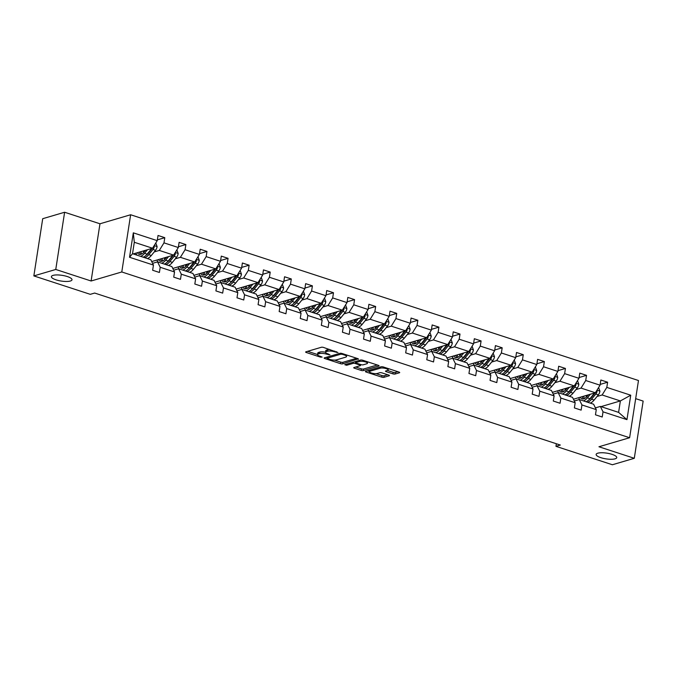 <?xml version="1.0" encoding="UTF-8"?>
<svg xmlns="http://www.w3.org/2000/svg" width="677" height="677" viewBox="0 0 677 677"><rect width="100%" height="100%" fill="white"/><g stroke="black" fill="none" stroke-linecap="round" stroke-linejoin="round"><path stroke-width="1.02" d="M597.791 453.192A10.426 2.894 -171.2 0 0 596.141 454.419A10.426 2.894 -171.2 0 0 603.309 458.346A10.426 2.894 -171.2 0 0 615.088 458.837A10.426 2.894 -171.2 0 0 616.739 457.61A10.426 2.894 -171.2 0 0 609.579 453.675A10.426 2.894 -171.2 0 0 597.791 453.192M53.051 275.378A10.426 2.894 -171.2 0 0 51.401 276.605A10.426 2.894 -171.2 0 0 58.569 280.54A10.426 2.894 -171.2 0 0 70.349 281.023A10.426 2.894 -171.2 0 0 71.999 279.796A10.426 2.894 -171.2 0 0 64.84 275.869A10.426 2.894 -171.2 0 0 53.051 275.378M337.975 352.531L323.547 347.445A1.599 0.44 -171.2 0 0 321.363 347.267L305.877 351.828A1.599 0.44 -171.2 0 0 305.623 352.015A1.599 0.44 -171.2 0 0 306.342 352.514L320.441 357.117L322.15 357.109L319.823 356.17A5.12 1.422 -171.2 0 1 317.521 354.57A5.12 1.422 -171.2 0 1 318.325 353.969L319.62 353.589A5.12 1.422 -171.2 0 1 326.619 354.164L329.97 354.883L327.82 353.809A5.12 1.422 -171.2 0 1 325.519 352.218A5.12 1.422 -171.2 0 1 326.331 351.617L327.617 351.236A5.12 1.422 -171.2 0 1 334.616 351.812L337.975 352.531M392.914 373.856A1.599 0.44 -171.2 0 0 395.097 374.034L399.447 372.756A1.599 0.44 -171.2 0 0 399.701 372.57A1.599 0.44 -171.2 0 0 398.981 372.071L383.317 366.959A1.599 0.44 -171.2 0 0 381.134 366.782L365.648 371.343A1.599 0.44 -171.2 0 0 365.394 371.529A1.599 0.44 -171.2 0 0 366.113 372.028L381.769 377.14A1.599 0.44 -171.2 0 0 383.961 377.317L389.207 375.769A1.599 0.44 -171.2 0 0 389.461 375.583A1.599 0.44 -171.2 0 0 388.742 375.083L382.04 372.9A1.599 0.44 -171.2 0 0 379.856 372.714L377.25 373.484A4.274 1.185 -171.2 0 1 372.418 373.281A4.274 1.185 -171.2 0 1 369.473 371.673A4.274 1.185 -171.2 0 1 370.15 371.165L380.347 368.161A4.274 1.185 -171.2 0 1 385.179 368.364A4.274 1.185 -171.2 0 1 388.124 369.98A4.274 1.185 -171.2 0 1 387.447 370.48L385.746 370.979A1.599 0.44 -171.2 0 0 385.492 371.174A1.599 0.44 -171.2 0 0 386.212 371.665L392.914 373.856L393.151 372.308A1.599 0.44 -171.2 0 0 395.343 372.485L397.924 371.724M598.942 446.761L634.29 458.304L612.38 464.752L555.952 446.338L560.328 445.043L94.67 293.048L90.286 294.334L33.85 275.911L55.759 269.463L91.107 280.997L121.784 271.968L629.618 437.731L598.942 446.761M358.184 359.284A1.599 0.44 -171.2 0 0 358.438 359.098A1.599 0.44 -171.2 0 0 357.718 358.598L342.054 353.487A1.599 0.44 -171.2 0 0 339.871 353.309L324.385 357.871A1.599 0.44 -171.2 0 0 324.131 358.057A1.599 0.44 -171.2 0 0 324.85 358.556L340.506 363.667A1.599 0.44 -171.2 0 0 342.697 363.845L358.251 358.844M362.686 360.223L378.35 365.335A1.599 0.44 -171.2 0 1 379.069 365.834A1.599 0.44 -171.2 0 1 378.815 366.02L363.329 370.581A1.599 0.44 -171.2 0 1 361.137 370.404L354.443 368.212A1.599 0.44 -171.2 0 1 353.724 367.713A1.599 0.44 -171.2 0 1 353.978 367.526L360.257 365.682A1.599 0.44 -171.2 0 0 360.511 365.487A1.599 0.44 -171.2 0 0 359.783 364.996L355.34 363.541A1.599 0.44 -171.2 0 0 353.157 363.363L346.616 365.284L344.762 364.683L360.502 360.046A1.599 0.44 -171.2 0 1 362.686 360.223M634.29 458.304L643.15 401.089L635.669 398.643M91.107 280.997L99.968 223.782L64.62 212.248L55.759 269.463M64.62 212.248L42.71 218.696L33.85 275.911M595.405 407.876L600.355 406.42L618.6 412.378L626.953 419.638L603.029 411.828L602.225 417.007L595.464 414.806L596.268 409.627L581.941 404.948L581.137 410.127L574.384 407.918L575.179 402.739L560.852 398.068L560.057 403.247L553.295 401.038L554.099 395.859L539.764 391.179L538.968 396.358L532.207 394.158L533.011 388.979L518.684 384.299L517.88 389.478L511.118 387.269L511.922 382.09L497.595 377.419L496.791 382.598L490.038 380.389L490.833 375.21L476.506 370.531L475.703 375.71L468.949 373.509L469.753 368.33L455.418 363.651L454.622 368.83L447.861 366.621L448.665 361.442L434.338 356.762L433.534 361.95L426.772 359.741L427.576 354.562L413.249 349.882L412.445 355.061L405.684 352.861L406.488 347.673L392.161 343.002L391.357 348.181L384.604 345.972L385.399 340.793L371.072 336.114L370.268 341.301L363.515 339.092L364.319 333.913L349.984 329.234L349.188 334.413L342.427 332.212L343.231 327.025L328.904 322.354L328.1 327.533L321.338 325.324L322.142 320.145L307.815 315.465L307.011 320.653L300.25 318.444L301.053 313.265L286.726 308.585L285.922 313.764L279.169 311.564L279.965 306.376L265.638 301.705L264.842 306.884L258.081 304.675L258.885 299.496L244.558 294.817L243.754 299.996L236.992 297.795L237.796 292.616L223.469 287.937L222.665 293.116L215.904 290.907L216.708 285.728L202.381 281.057L201.577 286.236L194.824 284.027L195.619 278.848L181.292 274.168L180.488 279.347L173.735 277.147L174.539 271.968L160.204 267.288L159.408 272.467L152.647 270.258L153.451 265.079L129.527 257.268L133.31 232.837L157.233 240.648L158.037 235.469L164.79 237.678L163.986 242.857L178.322 247.528L179.117 242.349L185.879 244.558L185.075 249.737L199.402 254.417L200.206 249.238L206.967 251.438L206.163 256.617L220.49 261.297L221.294 256.118L228.056 258.326L227.252 263.505L241.579 268.185L242.383 262.998L249.136 265.206L248.341 270.385L262.668 275.065L263.463 269.886L270.225 272.086L269.421 277.274L283.748 281.945L284.552 276.766L291.313 278.975L290.509 284.154L304.836 288.834L305.64 283.646L312.402 285.855L311.598 291.034L325.925 295.714L326.729 290.535L333.482 292.735L332.686 297.922L347.013 302.594L347.817 297.415L354.57 299.623L353.766 304.802L368.102 309.482L368.897 304.295L375.659 306.503L374.855 311.682L389.182 316.362L389.986 311.183L396.747 313.383L395.943 318.571L410.27 323.242L411.074 318.063L417.836 320.272L417.032 325.451L431.359 330.131L432.163 324.952L438.916 327.152L438.121 332.331L452.448 337.011L453.243 331.832L460.005 334.04L459.201 339.219L473.528 343.891L474.332 338.712L481.093 340.92L480.289 346.099L494.616 350.779L495.42 345.6L502.182 347.8L501.378 352.979L515.705 357.659L516.509 352.48L523.262 354.689L522.466 359.868L536.793 364.539L537.597 359.36L544.35 361.569L543.546 366.748L557.882 371.428L558.677 366.249L565.439 368.449L564.635 373.628L578.962 378.308L579.766 373.129L586.527 375.337L585.723 380.516L600.05 385.188L600.854 380.009L607.616 382.217L606.812 387.396L630.736 395.207L626.953 419.638M600.355 406.42L603.029 411.828M121.784 271.968L130.636 214.753L638.479 380.516L629.618 437.731M575.966 389.588L581.035 388.09L595.362 392.77L573.444 399.227M569.569 391.475L568.993 391.636M595.362 392.77L600.05 385.188M581.035 388.09L585.723 380.516M574.316 400.996L579.267 399.54L593.594 404.211L596.268 409.627M579.267 399.54L581.941 404.948M554.878 382.708L559.947 381.21L574.282 385.89L552.356 392.347M548.48 384.587L547.913 384.756M574.282 385.89L578.962 378.308M559.947 381.21L564.635 373.628M553.236 394.107L558.178 392.652L572.505 397.331L575.179 402.739M558.178 392.652L560.852 398.068M533.789 375.82L538.867 374.33L553.194 379.002L531.267 385.458M527.391 377.707L526.824 377.876M553.194 379.002L557.882 371.428M538.867 374.33L543.546 366.748M532.147 387.227L537.089 385.772L551.416 390.451L554.099 395.859M537.089 385.772L539.764 391.179M512.701 368.94L517.778 367.442L532.105 372.122L510.187 378.578M506.303 370.827L505.736 370.988M532.105 372.122L536.793 364.539M517.778 367.442L522.466 359.868M511.059 380.347L516.009 378.892L530.336 383.563L533.011 388.979M516.009 378.892L518.684 384.299M491.62 362.06L496.69 360.562L511.017 365.241L489.099 371.698M485.223 363.938L484.647 364.108M511.017 365.241L515.705 357.659M496.69 360.562L501.378 352.979M489.97 373.459L494.921 372.003L509.248 376.683L511.922 382.09M494.921 372.003L497.595 377.419M470.532 355.171L475.601 353.682L489.928 358.353L468.01 364.81M464.134 357.058L463.567 357.228M489.928 358.353L494.616 350.779M475.601 353.682L480.289 346.099M468.882 366.579L473.832 365.123L488.159 369.794L490.833 375.21M473.832 365.123L476.506 370.531M449.443 348.291L454.521 346.793L468.848 351.473L446.922 357.93M443.046 350.17L442.479 350.339M468.848 351.473L473.528 343.891M454.521 346.793L459.201 339.219M447.802 359.699L452.744 358.235L467.071 362.914L469.753 368.33M452.744 358.235L455.418 363.651M428.355 341.403L433.432 339.913L447.759 344.593L425.841 351.041M421.957 343.29L421.39 343.459M447.759 344.593L452.448 337.011M433.432 339.913L438.121 332.331M426.713 352.81L431.655 351.355L445.991 356.034L448.665 361.442M431.655 351.355L434.338 356.762M407.275 334.523L412.344 333.033L426.671 337.705L404.753 344.161M400.877 336.41L400.302 336.579M426.671 337.705L431.359 330.131M412.344 333.033L417.032 325.451M405.625 345.93L410.575 344.475L424.902 349.146L427.576 354.562M410.575 344.475L413.249 349.882M386.186 327.643L391.255 326.145L405.582 330.825L383.664 337.281M379.789 329.521L379.213 329.691M405.582 330.825L410.27 323.242M391.255 326.145L395.943 318.571M384.536 339.05L389.487 337.586L403.814 342.266L406.488 347.673M389.487 337.586L392.161 343.002M365.098 320.754L370.167 319.265L384.502 323.945L362.576 330.393M358.7 322.641L358.133 322.811M384.502 323.945L389.182 316.362M370.167 319.265L374.855 311.682M363.447 332.162L368.398 330.706L382.725 335.386L385.399 340.793M368.398 330.706L371.072 336.114M344.009 313.874L349.087 312.385L363.414 317.056L341.487 323.513M337.611 315.761L337.044 315.931M363.414 317.056L368.102 309.482M349.087 312.385L353.766 304.802M342.367 325.282L347.309 323.826L361.636 328.497L364.319 333.913M347.309 323.826L349.984 329.234M322.921 306.994L327.998 305.496L342.325 310.176L320.407 316.633M316.523 308.873L315.956 309.042M342.325 310.176L347.013 302.594M327.998 305.496L332.686 297.922M321.279 318.402L326.229 316.938L340.556 321.617L343.231 327.025M326.229 316.938L328.904 322.354M301.84 300.106L306.909 298.616L321.236 303.288L299.319 309.744M295.443 301.993L294.867 302.162M321.236 303.288L325.925 295.714M306.909 298.616L311.598 291.034M300.19 311.513L305.141 310.058L319.468 314.737L322.142 320.145M305.141 310.058L307.815 315.465M280.752 293.226L285.821 291.728L300.148 296.408L278.23 302.864M274.354 295.113L273.787 295.274M300.148 296.408L304.836 288.834M285.821 291.728L290.509 284.154M279.102 304.633L284.052 303.178L298.379 307.849L301.053 313.265M284.052 303.178L286.726 308.585M259.663 286.346L264.741 284.848L279.068 289.528L257.142 295.984M253.266 288.224L252.699 288.394M279.068 289.528L283.748 281.945M264.741 284.848L269.421 277.274M258.022 297.745L262.964 296.289L277.291 300.969L279.965 306.376M262.964 296.289L265.638 301.705M238.575 279.457L243.652 277.968L257.979 282.639L236.061 289.096M232.177 281.344L231.61 281.514M257.979 282.639L262.668 275.065M243.652 277.968L248.341 270.385M236.933 290.865L241.875 289.409L256.211 294.089L258.885 299.496M241.875 289.409L244.558 294.817M217.495 272.577L222.564 271.079L236.891 275.759L214.973 282.216M211.089 274.464L210.522 274.625M236.891 275.759L241.579 268.185M222.564 271.079L227.252 263.505M215.845 283.985L220.795 282.529L235.122 287.2L237.796 292.616M220.795 282.529L223.469 287.937M196.406 265.697L201.475 264.199L215.802 268.879L193.884 275.336M190.009 267.576L189.433 267.745M215.802 268.879L220.49 261.297M201.475 264.199L206.163 256.617M194.756 277.096L199.707 275.641L214.034 280.32L216.708 285.728M199.707 275.641L202.381 281.057M175.318 258.809L180.387 257.319L194.722 261.991L172.796 268.447M168.92 260.696L168.353 260.865M194.722 261.991L199.402 254.417M180.387 257.319L185.075 249.737M173.667 270.216L178.618 268.761L192.945 273.44L195.619 278.848M178.618 268.761L181.292 274.168M154.229 251.929L159.307 250.431L173.634 255.111L151.707 261.567M147.831 253.816L147.264 253.977M173.634 255.111L178.322 247.528M159.307 250.431L163.986 242.857M152.587 263.336L157.529 261.881L171.856 266.552L174.539 271.968M157.529 261.881L160.204 267.288M133.31 232.837L134.3 242.273L152.545 248.231L133.183 253.926M152.545 248.231L157.233 240.648M99.968 223.782L130.636 214.753M556.35 443.74L555.952 446.338M618.6 412.378L620.369 400.936L602.124 394.979L597.055 396.468M601.015 406.632L620.369 400.936L630.736 395.207M134.3 242.273L132.523 253.714L150.776 259.672L153.451 265.079M590.657 398.355L590.082 398.525M132.523 253.714L129.527 257.268M602.124 394.979L606.812 387.396M157.352 239.87L164.79 237.678M178.44 246.75L185.879 244.558M199.529 253.63L206.967 251.438M220.609 260.518L228.056 258.326M241.697 267.398L249.136 265.206M262.786 274.278L270.225 272.086M283.875 281.167L291.313 278.975M304.963 288.047L312.402 285.855M326.043 294.927L333.482 292.735M347.132 301.815L354.57 299.623M368.22 308.695L375.659 306.503M389.309 315.575L396.747 313.383M410.389 322.464L417.836 320.272M431.477 329.344L438.916 327.152M452.566 336.224L460.005 334.04M473.655 343.112L481.093 340.92M494.743 349.992L502.182 347.8M515.823 356.881L523.262 354.689M536.912 363.761L544.35 361.569M558 370.641L565.439 368.449M579.089 377.529L586.527 375.337M600.169 384.409L607.616 382.217M329.741 349.467A5.12 1.422 -171.2 0 0 327.863 349.687L327.617 351.236M325.519 352.218L325.755 350.669A5.12 1.422 -171.2 0 1 326.568 350.068L327.863 349.687M325.519 352.252A5.12 1.422 -171.2 0 0 319.857 352.04L319.62 353.589M317.521 354.57L317.758 353.03A5.12 1.422 -171.2 0 1 318.571 352.421L319.857 352.04M307.637 351.312L317.521 354.536M334.556 360.105L340.751 362.119A1.599 0.44 -171.2 0 0 342.934 362.297L356.661 358.26M326.145 357.354L327.118 357.668M342.317 354.316L340.785 354.198L327.194 358.201L329.437 359.309A5.12 1.422 -171.2 0 0 336.435 359.885L345.727 357.143A5.12 1.422 -171.2 0 0 346.539 356.542A5.12 1.422 -171.2 0 0 344.238 354.951L342.317 354.316L342.427 353.606M377.292 364.988L363.566 369.033L363.329 370.581M355.73 367.01L361.383 368.855A1.599 0.44 -171.2 0 0 363.566 369.033M355.916 362.102L355.586 361.992A1.599 0.44 -171.2 0 0 354.596 361.78M366.773 363.761A4.274 1.185 -171.2 0 0 367.45 363.253A4.274 1.185 -171.2 0 0 364.505 361.645A4.274 1.185 -171.2 0 0 359.673 361.442L356.077 362.5A1.599 0.44 -171.2 0 0 355.831 362.686A1.599 0.44 -171.2 0 0 356.551 363.185L360.993 364.641A1.599 0.44 -171.2 0 0 363.177 364.818L366.773 363.761M387.498 370.463L393.151 372.308M376.082 373.653L382.014 375.591A1.599 0.44 -171.2 0 0 384.197 375.769L387.693 374.745M367.408 370.818L369.498 371.504M145.394 250.338L144.201 251.81A10.341 5.044 108.1 0 1 139.208 254.324A10.341 5.044 108.1 0 1 137.448 252.673M147.476 249.72L144.565 253.3A12.457 6.076 108.1 0 1 140.554 256.338M136.94 255.153A12.457 6.076 108.1 0 1 135.942 253.122M155.795 242.975L157.115 246.648A4.316 2.107 108.1 0 1 155.541 250.312L151.318 255.508A12.457 6.076 108.1 0 1 147.315 258.538M143.524 252.572A10.341 5.044 108.1 0 1 143.406 250.922M151.69 248.476A4.316 2.107 108.1 0 1 151.352 248.941L147.129 254.146A12.457 6.076 108.1 0 1 143.118 257.175M139.496 252.072A10.341 5.044 -71.9 0 0 140.613 254.383M139.699 252.013A12.457 6.076 -71.9 0 0 139.817 253.08M144.743 257.7A12.457 6.076 -71.9 0 0 148.754 254.67L152.977 249.475A4.316 2.107 -71.9 0 0 154.254 247.003L153.958 245.937M152.359 248.281L148.39 253.173A10.341 5.044 108.1 0 1 146.215 255.17M141.628 254.019A10.341 5.044 108.1 0 1 140.943 251.649M166.483 257.218L165.29 258.69A10.341 5.044 108.1 0 1 160.297 261.212A10.341 5.044 108.1 0 1 158.536 259.562M168.556 256.608L165.653 260.188A12.457 6.076 108.1 0 1 161.642 263.218M158.02 262.041A12.457 6.076 108.1 0 1 157.022 260.002M176.883 249.855L178.195 253.536A4.316 2.107 108.1 0 1 176.629 257.192L172.407 262.388A12.457 6.076 108.1 0 1 168.395 265.426M164.604 259.452A10.341 5.044 108.1 0 1 164.494 257.802M172.779 255.364A4.316 2.107 108.1 0 1 172.44 255.821L168.218 261.026A12.457 6.076 108.1 0 1 164.206 264.055M160.584 258.952A10.341 5.044 -71.9 0 0 161.693 261.271M160.779 258.893A12.457 6.076 -71.9 0 0 160.906 259.968M165.831 264.589A12.457 6.076 -71.9 0 0 169.842 261.55L174.065 256.355A4.316 2.107 -71.9 0 0 175.343 253.892L175.047 252.817M173.447 255.161L169.478 260.061A10.341 5.044 108.1 0 1 167.295 262.05M162.708 260.907A10.341 5.044 108.1 0 1 162.023 258.529M187.571 264.098L186.37 265.57A10.341 5.044 108.1 0 1 181.385 268.092A10.341 5.044 108.1 0 1 179.617 266.442M189.645 263.488L186.734 267.068A12.457 6.076 108.1 0 1 182.722 270.098M179.109 268.921A12.457 6.076 108.1 0 1 178.11 266.882M197.972 256.735L199.283 260.417A4.316 2.107 108.1 0 1 197.718 264.072L193.495 269.277A12.457 6.076 108.1 0 1 189.484 272.306M185.693 266.34A10.341 5.044 108.1 0 1 185.583 264.682M193.867 262.244A4.316 2.107 108.1 0 1 193.529 262.71L189.306 267.906A12.457 6.076 108.1 0 1 185.295 270.935M181.664 265.841A10.341 5.044 -71.9 0 0 182.782 268.151M181.868 265.782A12.457 6.076 -71.9 0 0 181.986 266.848M186.92 271.469A12.457 6.076 -71.9 0 0 190.931 268.439L195.154 263.235A4.316 2.107 -71.9 0 0 196.432 260.772L196.135 259.697M194.536 262.05L190.559 266.941A10.341 5.044 108.1 0 1 188.384 268.938M183.797 267.787A10.341 5.044 108.1 0 1 183.112 265.409M208.651 270.986L207.458 272.459A10.341 5.044 108.1 0 1 202.465 274.972A10.341 5.044 108.1 0 1 200.705 273.322M210.733 270.368L207.822 273.948A12.457 6.076 108.1 0 1 203.811 276.986M200.197 275.801A12.457 6.076 108.1 0 1 199.199 273.77M219.052 263.624L220.372 267.305A4.316 2.107 108.1 0 1 218.806 270.961L214.584 276.157A12.457 6.076 108.1 0 1 210.572 279.186M206.781 273.22A10.341 5.044 108.1 0 1 206.663 271.57M214.956 269.124A4.316 2.107 108.1 0 1 214.617 269.59L210.395 274.794A12.457 6.076 108.1 0 1 206.383 277.824M202.753 272.721A10.341 5.044 -71.9 0 0 203.87 275.04M202.956 272.662A12.457 6.076 -71.9 0 0 203.075 273.728M208 278.349A12.457 6.076 -71.9 0 0 212.011 275.319L216.234 270.123A4.316 2.107 -71.9 0 0 217.512 267.652L217.224 266.586M215.624 268.93L211.647 273.821A10.341 5.044 108.1 0 1 209.472 275.818M204.886 274.667A10.341 5.044 108.1 0 1 204.2 272.298M229.74 277.866L228.547 279.339A10.341 5.044 108.1 0 1 223.554 281.86A10.341 5.044 108.1 0 1 221.794 280.21M231.822 277.257L228.911 280.837A12.457 6.076 108.1 0 1 224.899 283.866M221.286 282.69A12.457 6.076 108.1 0 1 220.287 280.65M240.14 270.504L241.461 274.185A4.316 2.107 108.1 0 1 239.895 277.841L235.672 283.045A12.457 6.076 108.1 0 1 231.661 286.075M227.87 280.1A10.341 5.044 108.1 0 1 227.751 278.45M236.036 276.013A4.316 2.107 108.1 0 1 235.698 276.47L231.475 281.674A12.457 6.076 108.1 0 1 227.464 284.704M223.842 279.601A10.341 5.044 -71.9 0 0 224.959 281.92M224.045 279.542A12.457 6.076 -71.9 0 0 224.163 280.616M229.088 285.237A12.457 6.076 -71.9 0 0 233.1 282.199L237.322 277.003A4.316 2.107 -71.9 0 0 238.6 274.54L238.312 273.466M236.713 275.81L232.736 280.71A10.341 5.044 108.1 0 1 230.561 282.698M225.974 281.556A10.341 5.044 108.1 0 1 225.289 279.178M250.828 284.746L249.635 286.219A10.341 5.044 108.1 0 1 244.642 288.74A10.341 5.044 108.1 0 1 242.882 287.09M252.902 284.137L249.999 287.717A12.457 6.076 108.1 0 1 245.988 290.746M242.374 289.57A12.457 6.076 108.1 0 1 241.367 287.53M261.229 277.384L262.549 281.065A4.316 2.107 108.1 0 1 260.975 284.721L256.752 289.925A12.457 6.076 108.1 0 1 252.741 292.955M248.95 286.989A10.341 5.044 108.1 0 1 248.84 285.33M257.125 282.893A4.316 2.107 108.1 0 1 256.786 283.358L252.563 288.554A12.457 6.076 108.1 0 1 248.552 291.584M244.93 286.489A10.341 5.044 -71.9 0 0 246.039 288.8M245.133 286.43A12.457 6.076 -71.9 0 0 245.252 287.497M250.177 292.117A12.457 6.076 -71.9 0 0 254.188 289.087L258.411 283.883A4.316 2.107 -71.9 0 0 259.689 281.42L259.393 280.354M257.793 282.698L253.824 287.59A10.341 5.044 108.1 0 1 251.641 289.587M247.063 288.436A10.341 5.044 108.1 0 1 246.377 286.058M271.917 291.635L270.715 293.107A10.341 5.044 108.1 0 1 265.731 295.621A10.341 5.044 108.1 0 1 263.962 293.97M273.99 291.017L271.088 294.605A12.457 6.076 108.1 0 1 267.077 297.635M263.455 296.45A12.457 6.076 108.1 0 1 262.456 294.419M282.317 284.272L283.629 287.953A4.316 2.107 108.1 0 1 282.064 291.609L277.841 296.805A12.457 6.076 108.1 0 1 273.83 299.835M270.038 293.869A10.341 5.044 108.1 0 1 269.928 292.219M278.213 289.773A4.316 2.107 108.1 0 1 277.875 290.238L273.652 295.443A12.457 6.076 108.1 0 1 269.641 298.472M266.01 293.369A10.341 5.044 -71.9 0 0 267.127 295.688M266.213 293.31A12.457 6.076 -71.9 0 0 266.332 294.377M271.265 298.997A12.457 6.076 -71.9 0 0 275.277 295.967L279.499 290.772A4.316 2.107 -71.9 0 0 280.777 288.3L280.481 287.234M278.882 289.578L274.913 294.47A10.341 5.044 108.1 0 1 272.729 296.467M268.143 295.316A10.341 5.044 108.1 0 1 267.457 292.946M293.006 298.515L291.804 299.987A10.341 5.044 108.1 0 1 286.811 302.509A10.341 5.044 108.1 0 1 285.051 300.859M295.079 297.905L292.168 301.485A12.457 6.076 108.1 0 1 288.157 304.515M284.543 303.338A12.457 6.076 108.1 0 1 283.545 301.299M303.398 291.152L304.718 294.833A4.316 2.107 108.1 0 1 303.152 298.489L298.929 303.694A12.457 6.076 108.1 0 1 294.918 306.723M291.127 300.749A10.341 5.044 108.1 0 1 291.017 299.099M299.302 296.661A4.316 2.107 108.1 0 1 298.963 297.118L294.74 302.323A12.457 6.076 108.1 0 1 290.729 305.352M287.099 300.25A10.341 5.044 -71.9 0 0 288.216 302.568M287.302 300.19A12.457 6.076 -71.9 0 0 287.42 301.265M292.346 305.886A12.457 6.076 -71.9 0 0 296.357 302.856L300.58 297.652A4.316 2.107 -71.9 0 0 301.866 295.189L301.57 294.114M299.97 296.458L295.993 301.358A10.341 5.044 108.1 0 1 293.818 303.347M289.231 302.204A10.341 5.044 108.1 0 1 288.546 299.826M314.086 305.395L312.892 306.867A10.341 5.044 108.1 0 1 307.9 309.389A10.341 5.044 108.1 0 1 306.139 307.739M316.167 304.785L313.256 308.365A12.457 6.076 108.1 0 1 309.245 311.395M305.632 310.218A12.457 6.076 108.1 0 1 304.633 308.179M324.486 298.032L325.806 301.714A4.316 2.107 108.1 0 1 324.241 305.369L320.018 310.574A12.457 6.076 108.1 0 1 316.007 313.603M312.215 307.637A10.341 5.044 108.1 0 1 312.097 305.987M320.39 303.541A4.316 2.107 108.1 0 1 320.052 304.007L315.829 309.203A12.457 6.076 108.1 0 1 311.818 312.241M308.187 307.138A10.341 5.044 -71.9 0 0 309.304 309.448M308.39 307.079A12.457 6.076 -71.9 0 0 308.509 308.145M313.434 312.766A12.457 6.076 -71.9 0 0 317.445 309.736L321.668 304.532A4.316 2.107 -71.9 0 0 322.946 302.069L322.658 301.003M321.059 303.347L317.081 308.238A10.341 5.044 108.1 0 1 314.907 310.235M310.32 309.084A10.341 5.044 108.1 0 1 309.634 306.706M335.174 312.283L333.981 313.756A10.341 5.044 108.1 0 1 328.988 316.277A10.341 5.044 108.1 0 1 327.228 314.619M337.256 311.665L334.345 315.254A12.457 6.076 108.1 0 1 330.334 318.283M326.72 317.098A12.457 6.076 108.1 0 1 325.722 315.067M345.575 304.921L346.895 308.602A4.316 2.107 108.1 0 1 345.329 312.258L341.106 317.454A12.457 6.076 108.1 0 1 337.095 320.483M333.304 314.517A10.341 5.044 108.1 0 1 333.186 312.867M341.47 310.421A4.316 2.107 108.1 0 1 341.132 310.887L336.909 316.091A12.457 6.076 108.1 0 1 332.898 319.121M329.276 314.018A10.341 5.044 -71.9 0 0 330.393 316.337M329.479 313.959A12.457 6.076 -71.9 0 0 329.597 315.025M334.523 319.646A12.457 6.076 -71.9 0 0 338.534 316.616L342.757 311.42A4.316 2.107 -71.9 0 0 344.034 308.949L343.747 307.883M342.139 310.227L338.17 315.118A10.341 5.044 108.1 0 1 335.995 317.115M331.408 315.973A10.341 5.044 108.1 0 1 330.723 313.595M356.263 319.163L355.07 320.636A10.341 5.044 108.1 0 1 350.077 323.157A10.341 5.044 108.1 0 1 348.317 321.507M358.336 318.554L355.433 322.134A12.457 6.076 108.1 0 1 351.422 325.163M347.809 323.987A12.457 6.076 108.1 0 1 346.802 321.947M366.663 311.801L367.975 315.482A4.316 2.107 108.1 0 1 366.409 319.138L362.187 324.342A12.457 6.076 108.1 0 1 358.175 327.372M354.384 321.406A10.341 5.044 108.1 0 1 354.274 319.747M362.559 317.31A4.316 2.107 108.1 0 1 362.22 317.775L357.998 322.971A12.457 6.076 108.1 0 1 353.986 326.001M350.364 320.898A10.341 5.044 -71.9 0 0 351.473 323.217M350.568 320.839A12.457 6.076 -71.9 0 0 350.686 321.913M355.611 326.534A12.457 6.076 -71.9 0 0 359.622 323.504L363.845 318.3A4.316 2.107 -71.9 0 0 365.123 315.837L364.827 314.763M363.227 317.115L359.259 322.007A10.341 5.044 108.1 0 1 357.075 323.995M352.489 322.853A10.341 5.044 108.1 0 1 351.803 320.475M377.351 326.043L376.15 327.516A10.341 5.044 108.1 0 1 371.165 330.037A10.341 5.044 108.1 0 1 369.397 328.387M379.425 325.434L376.514 329.014A12.457 6.076 108.1 0 1 372.502 332.052M368.889 330.867A12.457 6.076 108.1 0 1 367.89 328.827M387.752 318.689L389.063 322.362A4.316 2.107 108.1 0 1 387.498 326.026L383.275 331.222A12.457 6.076 108.1 0 1 379.264 334.252M375.473 328.286A10.341 5.044 108.1 0 1 375.363 326.636M383.647 324.19A4.316 2.107 108.1 0 1 383.309 324.655L379.086 329.851A12.457 6.076 108.1 0 1 375.075 332.889M371.445 327.786A10.341 5.044 -71.9 0 0 372.562 330.097M371.648 327.727A12.457 6.076 -71.9 0 0 371.766 328.794M376.7 333.414A12.457 6.076 -71.9 0 0 380.711 330.384L384.934 325.18A4.316 2.107 -71.9 0 0 386.212 322.717L385.915 321.651M384.316 323.995L380.339 328.887A10.341 5.044 108.1 0 1 378.164 330.884M373.577 329.733A10.341 5.044 108.1 0 1 372.892 327.355M398.431 332.932L397.238 334.404A10.341 5.044 108.1 0 1 392.245 336.926A10.341 5.044 108.1 0 1 390.485 335.267M400.513 332.314L397.602 335.902A12.457 6.076 108.1 0 1 393.591 338.932M389.977 337.747A12.457 6.076 108.1 0 1 388.979 335.716M408.832 325.569L410.152 329.25A4.316 2.107 108.1 0 1 408.586 332.906L404.364 338.102A12.457 6.076 108.1 0 1 400.352 341.14M396.561 335.166A10.341 5.044 108.1 0 1 396.451 333.516M404.736 331.078A4.316 2.107 108.1 0 1 404.397 331.535L400.175 336.74A12.457 6.076 108.1 0 1 396.163 339.769M392.533 334.666A10.341 5.044 -71.9 0 0 393.65 336.985M392.736 334.607A12.457 6.076 -71.9 0 0 392.855 335.674M397.78 340.294A12.457 6.076 -71.9 0 0 401.791 337.264L406.014 332.068A4.316 2.107 -71.9 0 0 407.3 329.597L407.004 328.531M405.405 330.875L401.427 335.767A10.341 5.044 108.1 0 1 399.252 337.764M394.666 336.621A10.341 5.044 108.1 0 1 393.98 334.243M419.52 339.812L418.327 341.284A10.341 5.044 108.1 0 1 413.334 343.806A10.341 5.044 108.1 0 1 411.574 342.156M421.602 339.202L418.691 342.782A12.457 6.076 108.1 0 1 414.679 345.812M411.066 344.635A12.457 6.076 108.1 0 1 410.067 342.596M429.92 332.449L431.241 336.13A4.316 2.107 108.1 0 1 429.675 339.786L425.452 344.991A12.457 6.076 108.1 0 1 421.441 348.02M417.65 342.054A10.341 5.044 108.1 0 1 417.531 340.396M425.825 337.958A4.316 2.107 108.1 0 1 425.478 338.424L421.255 343.62A12.457 6.076 108.1 0 1 417.252 346.649M413.622 341.546A10.341 5.044 -71.9 0 0 414.739 343.865M413.825 341.487A12.457 6.076 -71.9 0 0 413.943 342.562M418.868 347.183A12.457 6.076 -71.9 0 0 422.88 344.153L427.102 338.949A4.316 2.107 -71.9 0 0 428.38 336.486L428.092 335.411M426.493 337.764L422.516 342.655A10.341 5.044 108.1 0 1 420.341 344.644M415.754 343.501A10.341 5.044 108.1 0 1 415.069 341.123M440.609 346.692L439.415 348.164A10.341 5.044 108.1 0 1 434.422 350.686A10.341 5.044 108.1 0 1 432.662 349.036M442.682 346.082L439.779 349.662A12.457 6.076 108.1 0 1 435.768 352.7M432.154 351.515A12.457 6.076 108.1 0 1 431.156 349.484M451.009 339.338L452.329 343.011A4.316 2.107 108.1 0 1 450.755 346.675L446.532 351.871A12.457 6.076 108.1 0 1 442.521 354.9M438.73 348.934A10.341 5.044 108.1 0 1 438.62 347.284M446.905 344.838A4.316 2.107 108.1 0 1 446.566 345.304L442.343 350.5A12.457 6.076 108.1 0 1 438.332 353.538M434.71 348.435A10.341 5.044 -71.9 0 0 435.827 350.745M434.913 348.376A12.457 6.076 -71.9 0 0 435.032 349.442M439.957 354.063A12.457 6.076 -71.9 0 0 443.968 351.033L448.191 345.837A4.316 2.107 -71.9 0 0 449.469 343.366L449.173 342.3M447.573 344.644L443.604 349.535A10.341 5.044 108.1 0 1 441.421 351.532M436.843 350.381A10.341 5.044 108.1 0 1 436.157 348.003M461.697 353.58L460.495 355.053A10.341 5.044 108.1 0 1 455.511 357.574A10.341 5.044 108.1 0 1 453.742 355.916M463.77 352.962L460.868 356.551A12.457 6.076 108.1 0 1 456.857 359.58M453.235 358.395A12.457 6.076 108.1 0 1 452.236 356.364M472.097 346.218L473.409 349.899A4.316 2.107 108.1 0 1 471.844 353.555L467.621 358.751A12.457 6.076 108.1 0 1 463.61 361.789M459.818 355.814A10.341 5.044 108.1 0 1 459.708 354.164M467.993 351.727A4.316 2.107 108.1 0 1 467.655 352.184L463.432 357.388A12.457 6.076 108.1 0 1 459.421 360.418M455.79 355.315A10.341 5.044 -71.9 0 0 456.907 357.634M455.993 355.256A12.457 6.076 -71.9 0 0 456.112 356.322M461.045 360.951A12.457 6.076 -71.9 0 0 465.057 357.913L469.279 352.717A4.316 2.107 -71.9 0 0 470.557 350.246L470.261 349.18M468.662 351.524L464.693 356.415A10.341 5.044 108.1 0 1 462.509 358.412M457.923 357.27A10.341 5.044 108.1 0 1 457.237 354.892M482.786 360.46L481.584 361.933A10.341 5.044 108.1 0 1 476.591 364.454A10.341 5.044 108.1 0 1 474.831 362.804M484.859 359.851L481.948 363.431A12.457 6.076 108.1 0 1 477.937 366.46M474.323 365.284A12.457 6.076 108.1 0 1 473.325 363.244M493.178 353.098L494.498 356.779A4.316 2.107 108.1 0 1 492.932 360.435L488.709 365.639A12.457 6.076 108.1 0 1 484.698 368.669M480.907 362.703A10.341 5.044 108.1 0 1 480.797 361.044M489.082 358.607A4.316 2.107 108.1 0 1 488.743 359.072L484.52 364.268A12.457 6.076 108.1 0 1 480.509 367.298M476.879 362.195A10.341 5.044 -71.9 0 0 477.996 364.514M477.082 362.136A12.457 6.076 -71.9 0 0 477.2 363.21M482.134 367.831A12.457 6.076 -71.9 0 0 486.137 364.801L490.36 359.597A4.316 2.107 -71.9 0 0 491.646 357.134L491.35 356.06M489.75 358.412L485.773 363.304A10.341 5.044 108.1 0 1 483.598 365.292M479.011 364.15A10.341 5.044 108.1 0 1 478.326 361.772M503.866 367.34L502.672 368.821A10.341 5.044 108.1 0 1 497.68 371.334A10.341 5.044 108.1 0 1 495.919 369.684M505.947 366.731L503.036 370.311A12.457 6.076 108.1 0 1 499.025 373.349M495.412 372.164A12.457 6.076 108.1 0 1 494.413 370.133M514.266 359.986L515.586 363.659A4.316 2.107 108.1 0 1 514.021 367.323L509.798 372.519A12.457 6.076 108.1 0 1 505.787 375.549M501.995 369.583A10.341 5.044 108.1 0 1 501.877 367.933M510.17 365.487A4.316 2.107 108.1 0 1 509.832 365.952L505.609 371.148A12.457 6.076 108.1 0 1 501.598 374.186M497.967 369.083A10.341 5.044 -71.9 0 0 499.084 371.394M498.17 369.024A12.457 6.076 -71.9 0 0 498.289 370.091M503.214 374.711A12.457 6.076 -71.9 0 0 507.225 371.681L511.448 366.485A4.316 2.107 -71.9 0 0 512.726 364.014L512.438 362.948M510.839 365.292L506.861 370.184A10.341 5.044 108.1 0 1 504.687 372.181M500.1 371.03A10.341 5.044 108.1 0 1 499.414 368.66M524.954 374.229L523.761 375.701A10.341 5.044 108.1 0 1 518.768 378.223A10.341 5.044 108.1 0 1 517.008 376.564M527.036 373.619L524.125 377.199A12.457 6.076 108.1 0 1 520.114 380.229M516.5 379.052A12.457 6.076 108.1 0 1 515.502 377.013M535.355 366.866L536.675 370.547A4.316 2.107 108.1 0 1 535.109 374.203L530.886 379.399A12.457 6.076 108.1 0 1 526.875 382.437M523.084 376.463A10.341 5.044 108.1 0 1 522.966 374.813M531.25 372.375A4.316 2.107 108.1 0 1 530.912 372.832L526.689 378.037A12.457 6.076 108.1 0 1 522.678 381.066M519.056 375.963A10.341 5.044 -71.9 0 0 520.173 378.282M519.259 375.904A12.457 6.076 -71.9 0 0 519.377 376.971M524.303 381.6A12.457 6.076 -71.9 0 0 528.314 378.561L532.537 373.365A4.316 2.107 -71.9 0 0 533.814 370.894L533.527 369.828M531.919 372.172L527.95 377.072A10.341 5.044 108.1 0 1 525.775 379.061M521.188 377.918A10.341 5.044 108.1 0 1 520.503 375.54M546.043 381.109L544.85 382.581A10.341 5.044 108.1 0 1 539.857 385.103A10.341 5.044 108.1 0 1 538.097 383.453M548.116 380.499L545.213 384.079A12.457 6.076 108.1 0 1 541.202 387.109M537.589 385.932A12.457 6.076 108.1 0 1 536.582 383.893M556.443 373.746L557.755 377.427A4.316 2.107 108.1 0 1 556.189 381.083L551.967 386.288A12.457 6.076 108.1 0 1 547.955 389.317M544.164 383.351A10.341 5.044 108.1 0 1 544.054 381.693M552.339 379.255A4.316 2.107 108.1 0 1 552 379.721L547.778 384.917A12.457 6.076 108.1 0 1 543.766 387.946M540.144 382.852A10.341 5.044 -71.9 0 0 541.253 385.162M540.348 382.784A12.457 6.076 -71.9 0 0 540.466 383.859M545.391 388.48A12.457 6.076 -71.9 0 0 549.402 385.45L553.625 380.246A4.316 2.107 -71.9 0 0 554.903 377.783L554.607 376.708M553.007 379.061L549.039 383.952A10.341 5.044 108.1 0 1 546.855 385.949M542.277 384.798A10.341 5.044 108.1 0 1 541.583 382.42M567.131 387.997L565.93 389.47A10.341 5.044 108.1 0 1 560.945 391.983A10.341 5.044 108.1 0 1 559.177 390.333M569.205 387.379L566.294 390.959A12.457 6.076 108.1 0 1 562.282 393.997M558.669 392.812A12.457 6.076 108.1 0 1 557.67 390.781M577.532 380.635L578.843 384.308A4.316 2.107 108.1 0 1 577.278 387.972L573.055 393.168A12.457 6.076 108.1 0 1 569.044 396.197M565.253 390.231A10.341 5.044 108.1 0 1 565.143 388.581M573.427 386.135A4.316 2.107 108.1 0 1 573.089 386.601L568.866 391.805A12.457 6.076 108.1 0 1 564.855 394.835M561.225 389.732A10.341 5.044 -71.9 0 0 562.342 392.042M561.428 389.673A12.457 6.076 -71.9 0 0 561.546 390.739M566.48 395.36A12.457 6.076 -71.9 0 0 570.491 392.33L574.714 387.134A4.316 2.107 -71.9 0 0 575.992 384.663L575.695 383.597M574.096 385.941L570.127 390.832A10.341 5.044 108.1 0 1 567.944 392.829M563.357 391.678A10.341 5.044 108.1 0 1 562.672 389.309M588.211 394.877L587.018 396.35A10.341 5.044 108.1 0 1 582.025 398.871A10.341 5.044 108.1 0 1 580.265 397.221M590.293 394.268L587.382 397.848A12.457 6.076 108.1 0 1 583.371 400.877M579.757 399.701A12.457 6.076 108.1 0 1 578.759 397.661M598.612 387.515L599.932 391.196A4.316 2.107 108.1 0 1 598.366 394.852L594.144 400.048A12.457 6.076 108.1 0 1 590.132 403.086M586.341 397.111A10.341 5.044 108.1 0 1 586.231 395.461M594.516 393.024A4.316 2.107 108.1 0 1 594.178 393.481L589.955 398.685A12.457 6.076 108.1 0 1 585.943 401.715M582.313 396.612A10.341 5.044 -71.9 0 0 583.43 398.931M582.516 396.553A12.457 6.076 -71.9 0 0 582.635 397.627M587.56 402.248A12.457 6.076 -71.9 0 0 591.571 399.21L595.794 394.014A4.316 2.107 -71.9 0 0 597.08 391.551L596.784 390.477M595.185 392.821L591.207 397.721A10.341 5.044 108.1 0 1 589.032 399.709M584.446 398.567A10.341 5.044 108.1 0 1 583.76 396.189M334.726 351.101L334.616 351.812M326.568 350.068L326.331 351.617M328.548 354.046L328.438 354.756M326.737 353.386L326.619 354.164M318.571 352.421L318.325 353.969M320.551 356.407L320.441 357.117M306.478 351.651L306.342 352.514M336.554 351.693L336.444 352.404M342.934 362.297L342.697 363.845M340.751 362.119L340.506 363.667M324.985 357.693L324.85 358.556M340.929 353.259L340.785 354.198M327.38 356.991L327.194 358.201M344.348 354.24L344.238 354.951M378.883 365.58L378.815 366.02M361.383 368.855L361.137 370.404M354.57 367.349L354.443 368.212M359.902 364.277L359.783 364.996M355.586 361.992L355.34 363.541M353.343 362.153L353.157 363.363M346.802 364.082L346.616 365.284M359.859 360.232L359.673 361.442M356.271 361.29L356.077 362.5M386.347 370.801L386.212 371.665M380.533 366.959L380.347 368.161M370.336 369.955L370.15 371.165M389.275 375.329L389.207 375.769M384.197 375.769L383.961 377.317M382.014 375.591L381.769 377.14M366.249 371.165L366.113 372.028M399.515 372.308L399.447 372.756M395.343 372.485L395.097 374.034M157.089 246.563L154.161 245.607M147.129 254.146L144.565 253.3M151.318 255.508L148.754 254.67M151.352 248.941L150.768 248.747M155.541 250.312L152.977 249.475M153.087 247.35L154.254 247.003M178.178 253.443L175.25 252.496M168.218 261.026L165.653 260.188M172.407 262.388L169.842 261.55M172.44 255.821L171.856 255.635M176.629 257.192L174.065 256.355M174.175 254.23L175.343 253.892M199.266 260.332L196.338 259.376M189.306 267.906L186.734 267.068M193.495 269.277L190.931 268.439M193.529 262.71L192.945 262.515M197.718 264.072L195.154 263.235M195.264 261.119L196.432 260.772M220.347 267.212L217.427 266.256M210.395 274.794L207.822 273.948M214.584 276.157L212.011 275.319M214.617 269.59L214.034 269.404M218.806 270.961L216.234 270.123M216.352 267.999L217.512 267.652M241.435 274.092L238.507 273.144M231.475 281.674L228.911 280.837M235.672 283.045L233.1 282.199M235.698 276.47L235.114 276.284M239.895 277.841L237.322 277.003M237.432 274.879L238.6 274.54M262.524 280.98L259.596 280.024M252.563 288.554L249.999 287.717M256.752 289.925L254.188 289.087M256.786 283.358L256.202 283.164M260.975 284.721L258.411 283.883M258.521 281.767L259.689 281.42M283.612 287.86L280.684 286.904M273.652 295.443L271.088 294.605M277.841 296.805L275.277 295.967M277.875 290.238L277.291 290.052M282.064 291.609L279.499 290.772M279.609 288.647L280.777 288.3M304.701 294.74L301.773 293.793M294.74 302.323L292.168 301.485M298.929 303.694L296.357 302.856M298.963 297.118L298.379 296.932M303.152 298.489L300.58 297.652M300.698 295.527L301.866 295.189M325.781 301.629L322.861 300.673M315.829 309.203L313.256 308.365M320.018 310.574L317.445 309.736M320.052 304.007L319.459 303.812M324.241 305.369L321.668 304.532M321.778 302.416L322.946 302.069M346.869 308.509L343.941 307.553M336.909 316.091L334.345 315.254M341.106 317.454L338.534 316.616M341.132 310.887L340.548 310.701M345.329 312.258L342.757 311.42M342.867 309.296L344.034 308.949M367.958 315.389L365.03 314.441M357.998 322.971L355.433 322.134M362.187 324.342L359.622 323.504M362.22 317.775L361.636 317.581M366.409 319.138L363.845 318.3M363.955 316.176L365.123 315.837M389.047 322.277L386.118 321.321M379.086 329.851L376.514 329.014M383.275 331.222L380.711 330.384M383.309 324.655L382.725 324.461M387.498 326.026L384.934 325.18M385.044 323.064L386.212 322.717M410.127 329.157L407.207 328.201M400.175 336.74L397.602 335.902M404.364 338.102L401.791 337.264M404.397 331.535L403.814 331.349M408.586 332.906L406.014 332.068M406.132 329.944L407.3 329.597M431.215 336.046L428.296 335.09M421.255 343.62L418.691 342.782M425.452 344.991L422.88 344.153M425.478 338.424L424.894 338.229M429.675 339.786L427.102 338.949M427.212 336.824L428.38 336.486M452.304 342.926L449.376 341.97M442.343 350.5L439.779 349.662M446.532 351.871L443.968 351.033M446.566 345.304L445.982 345.109M450.755 346.675L448.191 345.837M448.301 343.713L449.469 343.366M473.392 349.806L470.464 348.85M463.432 357.388L460.868 356.551M467.621 358.751L465.057 357.913M467.655 352.184L467.071 351.998M471.844 353.555L469.279 352.717M469.389 350.593L470.557 350.246M494.481 356.694L491.553 355.738M484.52 364.268L481.948 363.431M488.709 365.639L486.137 364.801M488.743 359.072L488.159 358.878M492.932 360.435L490.36 359.597M490.478 357.473L491.646 357.134M515.561 363.574L512.641 362.618M505.609 371.148L503.036 370.311M509.798 372.519L507.225 371.681M509.832 365.952L509.239 365.758M514.021 367.323L511.448 366.485M511.558 364.361L512.726 364.014M536.649 370.454L533.721 369.498M526.689 378.037L524.125 377.199M530.886 379.399L528.314 378.561M530.912 372.832L530.328 372.646M535.109 374.203L532.537 373.365M532.647 371.241L533.814 370.894M557.738 377.343L554.81 376.387M547.778 384.917L545.213 384.079M551.967 386.288L549.402 385.45M552 379.721L551.416 379.526M556.189 381.083L553.625 380.246M553.735 378.121L554.903 377.783M578.827 384.223L575.899 383.267M568.866 391.805L566.294 390.959M573.055 393.168L570.491 392.33M573.089 386.601L572.505 386.406M577.278 387.972L574.714 387.134M574.824 385.01L575.992 384.663M599.907 391.103L596.987 390.155M589.955 398.685L587.382 397.848M594.144 400.048L591.571 399.21M594.178 393.481L593.594 393.295M598.366 394.852L595.794 394.014M595.912 391.89L597.08 391.551M327.211 357.041L327.016 358.328M346.776 355.027L346.539 356.542M360.655 364.531L360.511 365.487M367.662 361.848L367.45 363.253M356.034 361.357L355.831 362.686M388.336 368.593L388.124 369.98M369.71 370.141L369.473 371.673"/></g></svg>
